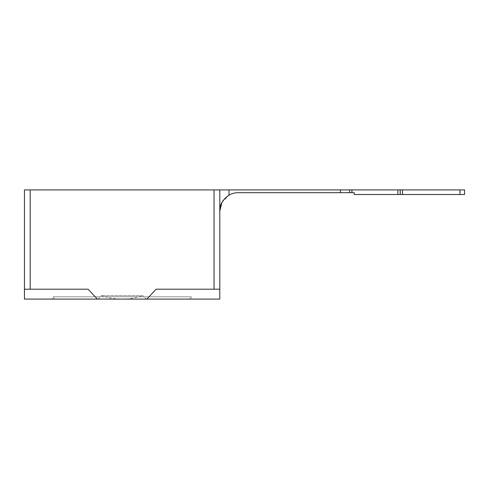 <?xml version="1.0" encoding="UTF-8"?>
<svg xmlns="http://www.w3.org/2000/svg" width="489" height="489" viewBox="0 0 489 489"><rect width="100%" height="100%" fill="white"/><g stroke="black" fill="none" stroke-linecap="round" stroke-linejoin="round"><path stroke-width="0.37" stroke-dasharray="2.44 1.83" d="M189.738 299.085L54.505 299.085L189.738 299.085L191.065 296.786L53.179 296.786L191.065 296.786L192.397 299.085L51.852 299.085L192.397 299.085M54.505 299.085L53.179 296.786L51.852 299.085M97.989 299.085L101.437 295.637A63.772 63.772 0 0 0 142.806 295.637L101.437 295.637L142.806 295.637L146.254 299.085L97.989 299.085L146.254 299.085M221.945 202.434L228.986 195.142A18.386 18.386 0 0 1 238.18 192.678L354.238 192.678L354.238 194.512L464.55 194.512L464.55 189.915L219.793 189.915L219.793 289.201L156.113 289.201L219.793 289.201L219.793 299.085L146.914 299.085L156.113 289.201L219.793 289.201M24.45 289.201L88.13 289.201L24.45 289.201L24.45 299.085L97.329 299.085L88.13 289.201L24.45 289.201L24.45 189.915L219.793 189.915M97.329 299.085L146.914 299.085M349.641 192.678L349.641 189.915M30.196 289.201L30.196 189.915M214.048 289.201L214.048 189.915M228.986 195.142L228.986 189.915M340.448 192.678L340.448 189.915M351.939 192.678L351.939 189.915M397.905 194.512L397.905 189.915M402.502 194.512L402.502 189.915M459.953 194.512L459.953 189.915"/><path stroke-width="0.73" d="M459.953 194.512L459.953 189.915L464.55 189.915L464.55 194.512L354.238 194.512L354.238 192.678L238.18 192.678A18.386 18.386 0 0 0 228.986 195.142L228.986 189.915L24.45 189.915L24.45 299.085L97.329 299.085L88.13 289.201L24.45 289.201M97.329 299.085L219.793 299.085L219.793 189.915M146.914 299.085L156.113 289.201L214.048 289.201L214.048 189.915M219.793 289.201L214.048 289.201M459.953 189.915L228.986 189.915M221.945 202.434L219.793 211.065C219.634 204.769 222.703 199.463 228.986 195.142M400.204 194.512L400.204 189.915L400.204 194.512M349.641 192.678L349.641 189.915M30.196 289.201L30.196 189.915M402.502 194.512L402.502 189.915M397.905 194.512L397.905 189.915M351.939 192.678L351.939 189.915M340.448 192.678L340.448 189.915"/></g></svg>
